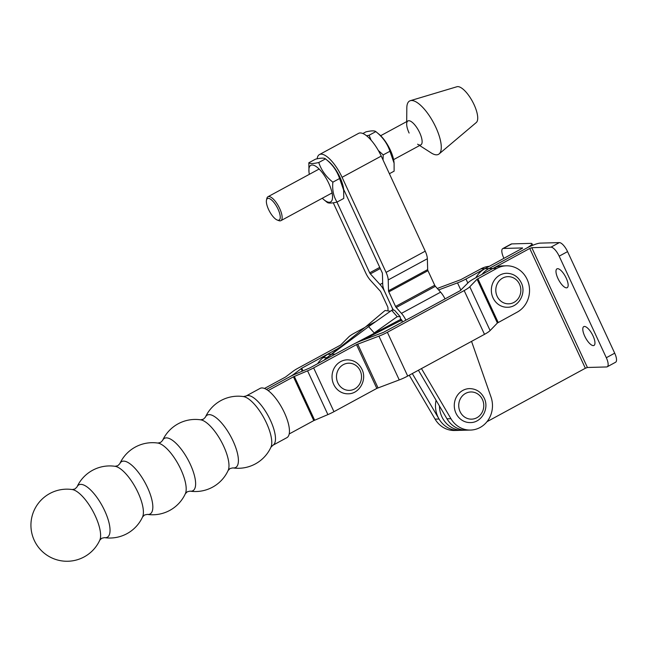 <?xml version="1.0" encoding="UTF-8"?>
<svg xmlns="http://www.w3.org/2000/svg" width="648" height="648" viewBox="0 0 648 648"><rect width="100%" height="100%" fill="white"/><g stroke="black" fill="none" stroke-linecap="round" stroke-linejoin="round"><path stroke-width="0.97" d="M412.306 373.564L439.044 419.021A24.47 22.542 88.4 0 0 458.695 430.385A24.47 22.542 -91.6 0 1 436.072 400.262M475.875 277.717A24.47 22.542 -91.6 0 1 484.939 268.701L522.628 248.111M438.615 289.931L457.52 282.868A11.899 1.96 -24.9 0 0 465.969 279.013L484.939 268.701L488.908 268.596A24.47 22.542 -91.6 0 0 482.039 274.371A24.47 22.542 -91.6 0 1 488.908 268.596L525.779 248.565A11.899 1.96 -24.9 0 0 531.943 243.68A11.899 1.96 -24.9 0 0 530.931 243.373L511.766 243.899L503.375 248.451L522.547 247.933M439.044 419.021L435.075 419.126A24.47 22.542 88.4 0 0 454.726 430.491L462.664 430.272A24.47 22.542 -91.6 0 1 439.449 406.013A24.47 22.542 -91.6 0 0 462.664 430.272L466.625 430.167A24.47 22.542 -91.6 0 1 446.804 418.511M503.966 258.366L503.642 257.685A10.198 3.596 61.5 0 1 502.743 248.613L511.126 244.061A10.198 3.596 61.5 0 1 511.766 243.899M502.743 248.613A10.198 3.596 61.5 0 1 503.375 248.451M593.042 335.923A10.708 3.775 -118.5 0 0 583.767 326.624A10.708 3.775 -118.5 0 0 584.715 336.15A10.708 3.775 -118.5 0 0 593.989 345.441A10.708 3.775 -118.5 0 0 593.042 335.923M566.231 278.146A10.708 3.775 -118.5 0 0 556.956 268.855A10.708 3.775 -118.5 0 0 557.896 278.373A10.708 3.775 -118.5 0 0 567.178 287.671A10.708 3.775 -118.5 0 0 566.231 278.146M353.808 344.056A11.899 1.96 155.1 0 1 360.976 340.864L383.414 332.384L460.202 290.669L468.277 282.577A11.899 1.96 155.1 0 1 473.899 278.794L492.869 268.491L488.908 268.596L525.779 248.565A11.899 1.96 -24.9 0 1 540.189 243.121L559.354 242.603L550.97 247.155L531.806 247.682L529.74 248.459L585.355 368.258L486.964 421.71M289.202 433.958L313.778 420.609L327.896 414.599A11.899 1.96 -24.9 0 0 333.963 411.683L376.82 388.403L399.249 379.922A11.899 1.96 -24.9 0 0 407.705 376.059L484.493 334.344A11.899 1.96 -24.9 0 0 490.115 330.561L497.389 323.012L517.161 312.166A24.47 22.542 88.4 0 0 528.849 284.359A24.47 22.542 88.4 0 0 506.339 265.81L502.37 265.915A24.47 22.542 88.4 0 0 492.869 268.491L529.74 248.459M468.609 430.013A24.47 22.542 -91.6 0 1 466.625 430.167A24.47 22.542 -91.6 0 1 446.974 418.802L418.414 370.243M585.355 368.258L587.412 367.481L606.585 366.954A10.198 3.596 -118.5 0 0 607.216 366.792A10.198 3.596 -118.5 0 0 606.317 357.728L559.175 256.171A10.198 3.596 -118.5 0 0 550.97 247.155M607.216 366.792L615.6 362.24A10.198 3.596 -118.5 0 0 614.701 353.176L567.559 251.618A10.198 3.596 -118.5 0 0 559.354 242.603M324.486 359.964A23.79 21.919 -91.6 0 1 327.094 357.607L368.631 326.632L392.145 310.028L394.511 310.214L400.083 316.556L400.577 319.44L352.569 344.728M368.631 326.632L374.204 332.967L397.224 316.67L400.083 316.556M317.674 363.666A23.79 21.919 -91.6 0 1 323.06 357.712L327.451 354.334L331.355 354.229L365.828 326.705L385.042 310.514L390.396 311.218M400.577 319.448L401.023 319.213M324.219 360.11A23.79 21.919 -91.6 0 1 326.957 357.607L331.736 354.035M361.859 340.54L400.861 320.533L401.12 321.125M400.577 319.505L401.063 319.262M400.861 320.533A1.701 0.608 62.8 0 1 400.577 319.44M331.484 354.221L335.235 354.124M72.268 489.556A36.053 36.053 0 0 0 30.942 526.2A36.053 36.053 0 0 0 99.776 540.189A29.808 10.506 -118.5 0 0 95.248 515.84A29.808 10.506 -118.5 0 0 72.268 489.556L74.99 488.957L76.974 487.004A29.808 10.506 -118.5 0 1 80.717 484.372A29.808 10.506 -118.5 0 1 104.684 510.721A29.808 10.506 -118.5 0 1 105.47 537.702A29.808 10.506 -118.5 0 1 104.482 537.638L104.482 537.638A36.053 36.053 0 0 0 142.568 516.95A29.808 10.506 -118.5 0 0 138.04 492.601A29.808 10.506 -118.5 0 0 115.061 466.309L117.782 465.71L119.767 463.757A29.808 10.506 -118.5 0 1 123.501 461.125A29.808 10.506 -118.5 0 1 147.477 487.474A29.808 10.506 -118.5 0 1 148.262 514.455A29.808 10.506 -118.5 0 1 147.266 514.39L147.266 514.39A36.053 36.053 0 0 0 185.352 493.703A29.808 10.506 -118.5 0 0 180.833 469.355A29.808 10.506 -118.5 0 0 157.845 443.062L160.566 442.463L162.551 440.51A29.808 10.506 -118.5 0 1 166.293 437.878A29.808 10.506 -118.5 0 1 190.269 464.227A29.808 10.506 -118.5 0 1 191.047 491.208A29.808 10.506 -118.5 0 1 190.058 491.144L190.058 491.144A36.053 36.053 0 0 0 228.145 470.456A29.808 10.506 -118.5 0 0 223.625 446.108A29.808 10.506 -118.5 0 0 200.637 419.823L203.359 419.224L205.343 417.263A29.808 10.506 -118.5 0 1 209.085 414.631A29.808 10.506 -118.5 0 1 233.053 440.98A29.808 10.506 -118.5 0 1 233.839 467.961A29.808 10.506 -118.5 0 1 232.851 467.897L232.851 467.897A36.053 36.053 0 0 0 270.937 447.209A29.808 10.506 -118.5 0 0 266.409 422.861A29.808 10.506 -118.5 0 0 243.429 396.576L243.429 396.576A36.053 36.053 0 0 0 205.343 417.263M246.151 395.977A28.042 9.882 -118.5 0 1 270.443 420.317A28.042 9.882 -118.5 0 1 272.921 445.249L286.894 437.659A28.042 9.882 -118.5 0 0 284.415 412.727A28.042 9.882 -118.5 0 0 260.123 388.379L246.151 395.977L243.429 396.576M506.339 265.81A24.47 22.542 88.4 0 0 496.838 268.377L477.066 279.223L469.792 286.772A11.899 1.96 -24.9 0 1 464.171 290.563L387.374 332.278A11.899 1.96 -24.9 0 1 378.926 336.142L356.497 344.623L313.64 367.902A11.899 1.96 -24.9 0 1 307.565 370.818L293.455 376.82L268.134 390.574M338.337 348.349L301.741 368.226L294.071 374.058A11.899 1.96 -24.9 0 1 289.486 376.925L266.458 389.44L289.486 376.925A11.899 1.96 155.1 0 1 295.561 374.018L309.679 368.007L352.528 344.728M455.957 413.189A16.994 15.657 88.4 0 0 470.391 422.585C481.683 422.739 489.548 408.491 484.194 398.091C481.035 391.902 476.126 388.735 469.468 388.606A16.994 15.657 88.4 0 0 455.957 413.189M317.139 158.809A26.171 9.226 61.6 0 1 319.44 154.564A26.171 9.226 61.6 0 1 321.06 154.151A26.171 9.226 61.6 0 1 342.079 177.301L386.078 272.379A11.891 4.196 61.6 0 1 388.209 279.944L388.508 290.806A1.701 0.599 -118.4 0 0 388.808 291.892L395.555 306.464A1.701 0.599 -118.4 0 0 396.228 307.517L401.452 313.365A11.891 4.196 61.6 0 1 405.907 320.169M319.44 154.564L358.587 133.358A26.171 9.226 61.6 0 1 360.215 132.945A26.171 9.226 61.6 0 1 381.235 156.095L425.234 251.173A11.891 4.196 61.6 0 1 427.356 258.738L427.664 269.6A1.701 0.599 -118.4 0 0 427.964 270.686L434.711 285.258A1.701 0.599 -118.4 0 0 435.383 286.311L440.608 292.159A11.891 4.196 61.6 0 1 445.038 298.906M402.206 320.833L402.708 321.902M400.569 318.703L401.533 319.78A1.701 0.599 61.6 0 1 402.1 320.622M343.643 189.354L382.109 272.484A1.701 0.599 61.6 0 1 382.417 273.569L382.717 284.432A11.891 4.196 -118.4 0 0 384.847 291.997L391.595 306.569A11.891 4.196 -118.4 0 0 393.255 309.712M333.266 202.8L365.715 272.938A11.891 4.196 61.6 0 0 370.551 280.422L380.19 291.033A1.701 0.599 -118.4 0 1 380.878 292.102L387.626 306.682A1.701 0.599 -118.4 0 1 387.925 307.743L388.022 310.011M392.85 309.768A11.891 4.196 -118.4 0 0 391.586 306.569L384.847 291.997A11.891 4.196 -118.4 0 0 380.003 284.504L370.373 273.893A1.701 0.599 61.6 0 1 369.684 272.824L336.952 202.095M435.075 419.126L409.253 375.216M471.55 341.375L491.006 397.005A24.47 22.542 -91.6 0 1 470.594 430.061A24.47 22.542 -91.6 0 1 450.943 418.697L446.974 418.802M421.467 368.582L450.943 418.697M417.596 144.204A13.592 4.795 -118.4 0 0 420.876 144.852A13.592 4.795 -118.4 0 0 419.693 132.751A13.592 4.795 -118.4 0 0 407.932 120.941A13.592 4.795 -118.4 0 0 406.677 124.052A13.592 4.795 -118.4 0 0 409.115 133.043M419.645 145.517L431.163 152.896A30.335 10.7 -118.4 0 0 439.15 153.9L476.296 122.513A20.396 7.193 -118.4 0 0 474.077 104.66A20.396 7.193 -118.4 0 0 456.921 86.743L410.33 100.691A30.335 10.7 -118.4 0 0 406.814 107.924L406.701 121.605M439.15 153.9A30.335 10.7 -118.4 0 0 435.853 127.348A30.335 10.7 -118.4 0 0 410.33 100.691M437.327 288.49A11.899 1.96 155.1 0 1 439.571 287.599L460.793 279.669L480.97 268.807A24.47 22.542 -91.6 0 1 489.362 266.304M264.489 388.46L285.517 377.039L293.196 371.207A11.899 1.96 155.1 0 1 297.78 368.331L340.629 345.052L348.705 336.96A11.899 1.96 155.1 0 1 354.326 333.177L365.083 327.337M333.712 384.41A16.994 15.657 88.4 0 0 348.146 393.806C359.438 393.968 367.311 379.712 361.949 369.311C358.79 363.123 353.881 359.964 347.223 359.834A16.994 15.657 88.4 0 0 333.712 384.41M493.023 297.861A16.994 15.657 88.4 0 0 507.465 307.257C518.756 307.419 526.621 293.163 521.267 282.763C518.1 276.575 513.2 273.416 506.542 273.286A16.994 15.657 88.4 0 0 493.023 297.861M278.065 209.174A12.239 4.317 -118.4 0 0 271.164 199.649A12.239 4.317 -118.4 0 0 266.482 200.119A12.239 4.317 -118.4 0 0 268.547 209.434A12.239 4.317 -118.4 0 0 277.271 220.045A12.239 4.317 -118.4 0 0 278.065 209.174M266.482 200.119L266.838 198.491A13.592 4.795 61.6 0 1 267.948 196.749A13.592 4.795 61.6 0 1 279.709 208.559A13.592 4.795 61.6 0 1 280.9 220.66A13.592 4.795 61.6 0 1 278.834 220.636L277.271 220.045M309.347 174.328A20.817 7.339 61.6 0 1 308.991 172.044A20.817 7.339 61.6 0 1 315.301 166.001A20.817 7.339 61.6 0 1 328.811 183.416A20.817 7.339 61.6 0 1 332.213 199.714A20.817 7.339 61.6 0 1 324.008 199.787A20.817 7.339 61.6 0 1 322.299 198.239M308.829 162.786L315.56 159.141C321.003 157.901 324.316 157.804 325.482 158.873C332.303 164.252 337.009 170.797 339.593 178.516L332.861 182.161C326.041 176.782 321.335 170.238 318.751 162.518C313.324 163.758 310.011 163.847 308.829 162.786L308.991 172.044M318.751 162.518L325.482 158.873L328.601 161.425A20.817 7.339 61.6 0 1 339.998 177.358A20.817 7.339 61.6 0 1 343.618 189.167L343.78 198.426L337.057 202.071C333.526 196.603 332.132 189.969 332.861 182.161M324.008 199.787L327.127 202.338C328.317 203.407 331.622 203.31 337.057 202.071M339.593 178.516L343.756 190.431M394.097 163.174L393.968 161.903A20.817 7.339 -118.4 0 0 390.339 150.093A20.817 7.339 -118.4 0 0 378.942 134.16L375.824 131.609C382.644 136.987 387.35 143.532 389.934 151.251L394.097 163.174L394.122 171.161L389.391 173.729M362.872 133.52L365.901 131.876C371.328 130.637 374.633 130.548 375.824 131.609L369.093 135.254L366.541 135.772M383.041 159.999L383.203 154.896L378.335 150.482M371.142 140.235L369.093 135.254M383.203 154.896L389.934 151.251M587.412 367.481L531.806 247.682M567.559 251.618L559.175 256.171M614.701 353.176L606.317 357.728M375.605 321.692L365.828 326.705M326.957 357.607L323.06 357.712M391.651 310.327L397.224 316.67M327.094 357.607L328.917 357.558M498.19 322.469L477.868 278.689M333.963 411.683L313.64 367.902M376.82 388.403L356.497 344.623M497.389 323.012L477.066 279.223M490.115 330.561L469.792 286.772M484.493 334.344L464.171 290.563M407.705 376.059L387.374 332.278M399.249 379.922L378.926 336.142M378.027 387.852L357.704 344.072M327.896 414.599L307.565 370.818M314.644 420.188L294.322 376.407M313.778 420.609L293.455 376.82M492.869 268.491L496.838 268.377M460.072 411.634A13.592 12.523 88.4 0 0 476.896 417.725A13.592 12.523 88.4 0 0 482.428 399.484A13.592 12.523 88.4 0 0 465.604 393.393A13.592 12.523 88.4 0 0 460.072 411.634M380.003 284.504L382.676 283.055M370.373 273.893L380.279 268.531M369.684 272.824L379.744 267.373M401.452 313.365L440.608 292.159M396.228 307.517L435.383 286.311M395.555 306.464L434.711 285.258M388.808 291.892L427.964 270.686M388.508 290.806L427.664 269.6M388.209 279.944L427.356 258.738M386.078 272.379L425.234 251.173M342.079 177.301L381.235 156.095M465.969 279.013L467.84 283.038M301.741 368.226L302.981 370.883M484.939 268.701L480.97 268.807M294.071 374.058L294.305 374.56M301.093 368.631L302.276 371.183M457.52 282.868L460.922 290.207M337.827 382.855A13.592 12.523 88.4 0 0 354.65 388.946A13.592 12.523 88.4 0 0 360.191 370.713A13.592 12.523 88.4 0 0 343.359 364.622A13.592 12.523 88.4 0 0 337.827 382.855M497.146 296.306A13.592 12.523 88.4 0 0 513.969 302.397A13.592 12.523 88.4 0 0 519.502 284.164A13.592 12.523 88.4 0 0 502.678 278.073A13.592 12.523 88.4 0 0 497.146 296.306M531.943 243.68L532.688 245.3M343.165 345.044L337.154 349.013M99.776 540.189L101.76 538.237L104.482 537.638M142.568 516.95L144.553 514.99L147.266 514.39M185.352 493.703L187.337 491.743L190.058 491.144M228.145 470.456L230.129 468.496L232.851 467.897M115.061 466.309A36.053 36.053 0 0 0 76.974 487.004M157.845 443.062A36.053 36.053 0 0 0 119.767 463.757M200.637 419.823A36.053 36.053 0 0 0 162.551 440.51M272.921 445.249L270.937 447.209M470.594 430.061L466.633 430.167M267.948 196.749L319.124 169.031M380.651 135.716L407.932 120.941M280.9 220.66L332.076 192.942M393.603 159.619L420.876 144.852"/></g></svg>

